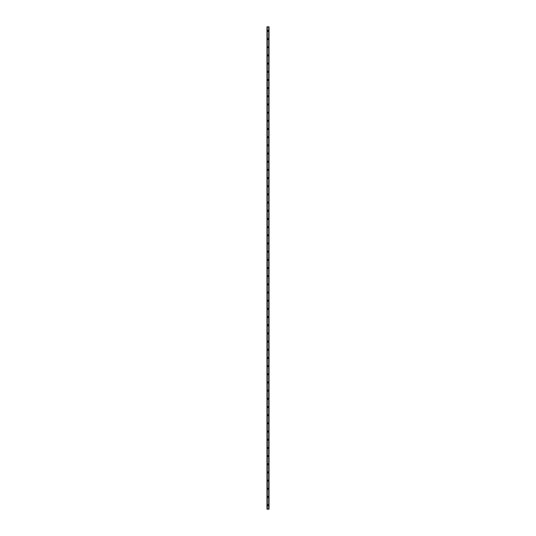 <?xml version="1.0" encoding="UTF-8"?>
<svg xmlns="http://www.w3.org/2000/svg" width="536" height="536" viewBox="0 0 536 536"><rect width="100%" height="100%" fill="white"/><g stroke="black" fill="none" stroke-linecap="round" stroke-linejoin="round"><path stroke-width="0.8" d="M267.491 505.113A0.509 0.509 0 0 1 268 504.604A0.509 0.509 0 0 1 268.509 505.113A0.509 0.509 0 0 1 268 505.622A0.509 0.509 0 0 1 267.491 505.113M267.491 496.932A0.509 0.509 0 0 1 268 496.423A0.509 0.509 0 0 1 268.509 496.932A0.509 0.509 0 0 1 268 497.448A0.509 0.509 0 0 1 267.491 496.932M267.491 488.758A0.509 0.509 0 0 1 268 488.249A0.509 0.509 0 0 1 268.509 488.758A0.509 0.509 0 0 1 268 489.268A0.509 0.509 0 0 1 267.491 488.758M267.491 480.584A0.509 0.509 0 0 1 268 480.075A0.509 0.509 0 0 1 268.509 480.584A0.509 0.509 0 0 1 268 481.094A0.509 0.509 0 0 1 267.491 480.584M267.491 472.404A0.509 0.509 0 0 1 268 471.894A0.509 0.509 0 0 1 268.509 472.404A0.509 0.509 0 0 1 268 472.92A0.509 0.509 0 0 1 267.491 472.404M267.491 464.23A0.509 0.509 0 0 1 268 463.72A0.509 0.509 0 0 1 268.509 464.23A0.509 0.509 0 0 1 268 464.739A0.509 0.509 0 0 1 267.491 464.23M267.491 456.056A0.509 0.509 0 0 1 268 455.546A0.509 0.509 0 0 1 268.509 456.056A0.509 0.509 0 0 1 268 456.565A0.509 0.509 0 0 1 267.491 456.056M267.491 447.875A0.509 0.509 0 0 1 268 447.366A0.509 0.509 0 0 1 268.509 447.875A0.509 0.509 0 0 1 268 448.391A0.509 0.509 0 0 1 267.491 447.875M267.491 439.701A0.509 0.509 0 0 1 268 439.192A0.509 0.509 0 0 1 268.509 439.701A0.509 0.509 0 0 1 268 440.21A0.509 0.509 0 0 1 267.491 439.701M267.491 431.527A0.509 0.509 0 0 1 268 431.018A0.509 0.509 0 0 1 268.509 431.527A0.509 0.509 0 0 1 268 432.036A0.509 0.509 0 0 1 267.491 431.527M267.491 423.346A0.509 0.509 0 0 1 268 422.837A0.509 0.509 0 0 1 268.509 423.346A0.509 0.509 0 0 1 268 423.862A0.509 0.509 0 0 1 267.491 423.346M267.491 415.172A0.509 0.509 0 0 1 268 414.663A0.509 0.509 0 0 1 268.509 415.172A0.509 0.509 0 0 1 268 415.681A0.509 0.509 0 0 1 267.491 415.172M267.491 406.998A0.509 0.509 0 0 1 268 406.482A0.509 0.509 0 0 1 268.509 406.998A0.509 0.509 0 0 1 268 407.507A0.509 0.509 0 0 1 267.491 406.998M267.491 398.817A0.509 0.509 0 0 1 268 398.308A0.509 0.509 0 0 1 268.509 398.817A0.509 0.509 0 0 1 268 399.333A0.509 0.509 0 0 1 267.491 398.817M267.491 390.644A0.509 0.509 0 0 1 268 390.134A0.509 0.509 0 0 1 268.509 390.644A0.509 0.509 0 0 1 268 391.153A0.509 0.509 0 0 1 267.491 390.644M267.491 382.47A0.509 0.509 0 0 1 268 381.954A0.509 0.509 0 0 1 268.509 382.47A0.509 0.509 0 0 1 268 382.979A0.509 0.509 0 0 1 267.491 382.47M267.491 374.289A0.509 0.509 0 0 1 268 373.78A0.509 0.509 0 0 1 268.509 374.289A0.509 0.509 0 0 1 268 374.805A0.509 0.509 0 0 1 267.491 374.289M267.491 366.115A0.509 0.509 0 0 1 268 365.606A0.509 0.509 0 0 1 268.509 366.115A0.509 0.509 0 0 1 268 366.624A0.509 0.509 0 0 1 267.491 366.115M267.491 357.941A0.509 0.509 0 0 1 268 357.425A0.509 0.509 0 0 1 268.509 357.941A0.509 0.509 0 0 1 268 358.45A0.509 0.509 0 0 1 267.491 357.941M267.491 349.76A0.509 0.509 0 0 1 268 349.251A0.509 0.509 0 0 1 268.509 349.76A0.509 0.509 0 0 1 268 350.276A0.509 0.509 0 0 1 267.491 349.76M267.491 341.586A0.509 0.509 0 0 1 268 341.077A0.509 0.509 0 0 1 268.509 341.586A0.509 0.509 0 0 1 268 342.095A0.509 0.509 0 0 1 267.491 341.586M267.491 333.412A0.509 0.509 0 0 1 268 332.896A0.509 0.509 0 0 1 268.509 333.412A0.509 0.509 0 0 1 268 333.921A0.509 0.509 0 0 1 267.491 333.412M267.491 325.231A0.509 0.509 0 0 1 268 324.722A0.509 0.509 0 0 1 268.509 325.231A0.509 0.509 0 0 1 268 325.747A0.509 0.509 0 0 1 267.491 325.231M267.491 317.057A0.509 0.509 0 0 1 268 316.548A0.509 0.509 0 0 1 268.509 317.057A0.509 0.509 0 0 1 268 317.567A0.509 0.509 0 0 1 267.491 317.057M267.491 308.883A0.509 0.509 0 0 1 268 308.368A0.509 0.509 0 0 1 268.509 308.883A0.509 0.509 0 0 1 268 309.393A0.509 0.509 0 0 1 267.491 308.883M267.491 300.703A0.509 0.509 0 0 1 268 300.194A0.509 0.509 0 0 1 268.509 300.703A0.509 0.509 0 0 1 268 301.219A0.509 0.509 0 0 1 267.491 300.703M267.491 292.529A0.509 0.509 0 0 1 268 292.02A0.509 0.509 0 0 1 268.509 292.529A0.509 0.509 0 0 1 268 293.038A0.509 0.509 0 0 1 267.491 292.529M267.491 284.355A0.509 0.509 0 0 1 268 283.839A0.509 0.509 0 0 1 268.509 284.355A0.509 0.509 0 0 1 268 284.864A0.509 0.509 0 0 1 267.491 284.355M267.491 276.174A0.509 0.509 0 0 1 268 275.665A0.509 0.509 0 0 1 268.509 276.174A0.509 0.509 0 0 1 268 276.69A0.509 0.509 0 0 1 267.491 276.174M267.491 268A0.509 0.509 0 0 1 268 267.491A0.509 0.509 0 0 1 268.509 268A0.509 0.509 0 0 1 268 268.509A0.509 0.509 0 0 1 267.491 268M267.491 259.826A0.509 0.509 0 0 1 268 259.31A0.509 0.509 0 0 1 268.509 259.826A0.509 0.509 0 0 1 268 260.335A0.509 0.509 0 0 1 267.491 259.826M267.491 251.645A0.509 0.509 0 0 1 268 251.136A0.509 0.509 0 0 1 268.509 251.645A0.509 0.509 0 0 1 268 252.161A0.509 0.509 0 0 1 267.491 251.645M267.491 243.471A0.509 0.509 0 0 1 268 242.962A0.509 0.509 0 0 1 268.509 243.471A0.509 0.509 0 0 1 268 243.981A0.509 0.509 0 0 1 267.491 243.471M267.491 235.297A0.509 0.509 0 0 1 268 234.781A0.509 0.509 0 0 1 268.509 235.297A0.509 0.509 0 0 1 268 235.806A0.509 0.509 0 0 1 267.491 235.297M267.491 227.117A0.509 0.509 0 0 1 268 226.607A0.509 0.509 0 0 1 268.509 227.117A0.509 0.509 0 0 1 268 227.633A0.509 0.509 0 0 1 267.491 227.117M267.491 218.943A0.509 0.509 0 0 1 268 218.433A0.509 0.509 0 0 1 268.509 218.943A0.509 0.509 0 0 1 268 219.452A0.509 0.509 0 0 1 267.491 218.943M267.491 210.769A0.509 0.509 0 0 1 268 210.253A0.509 0.509 0 0 1 268.509 210.769A0.509 0.509 0 0 1 268 211.278A0.509 0.509 0 0 1 267.491 210.769M267.491 202.588A0.509 0.509 0 0 1 268 202.079A0.509 0.509 0 0 1 268.509 202.588A0.509 0.509 0 0 1 268 203.104A0.509 0.509 0 0 1 267.491 202.588M267.491 194.414A0.509 0.509 0 0 1 268 193.905A0.509 0.509 0 0 1 268.509 194.414A0.509 0.509 0 0 1 268 194.923A0.509 0.509 0 0 1 267.491 194.414M267.491 186.24A0.509 0.509 0 0 1 268 185.724A0.509 0.509 0 0 1 268.509 186.24A0.509 0.509 0 0 1 268 186.749A0.509 0.509 0 0 1 267.491 186.24M267.491 178.059A0.509 0.509 0 0 1 268 177.55A0.509 0.509 0 0 1 268.509 178.059A0.509 0.509 0 0 1 268 178.575A0.509 0.509 0 0 1 267.491 178.059M267.491 169.885A0.509 0.509 0 0 1 268 169.376A0.509 0.509 0 0 1 268.509 169.885A0.509 0.509 0 0 1 268 170.394A0.509 0.509 0 0 1 267.491 169.885M267.491 161.711A0.509 0.509 0 0 1 268 161.195A0.509 0.509 0 0 1 268.509 161.711A0.509 0.509 0 0 1 268 162.22A0.509 0.509 0 0 1 267.491 161.711M267.491 153.531A0.509 0.509 0 0 1 268 153.021A0.509 0.509 0 0 1 268.509 153.531A0.509 0.509 0 0 1 268 154.046A0.509 0.509 0 0 1 267.491 153.531M267.491 145.357A0.509 0.509 0 0 1 268 144.847A0.509 0.509 0 0 1 268.509 145.357A0.509 0.509 0 0 1 268 145.866A0.509 0.509 0 0 1 267.491 145.357M267.491 137.183A0.509 0.509 0 0 1 268 136.667A0.509 0.509 0 0 1 268.509 137.183A0.509 0.509 0 0 1 268 137.692A0.509 0.509 0 0 1 267.491 137.183M267.491 129.002A0.509 0.509 0 0 1 268 128.493A0.509 0.509 0 0 1 268.509 129.002A0.509 0.509 0 0 1 268 129.518A0.509 0.509 0 0 1 267.491 129.002M267.491 120.828A0.509 0.509 0 0 1 268 120.319A0.509 0.509 0 0 1 268.509 120.828A0.509 0.509 0 0 1 268 121.337A0.509 0.509 0 0 1 267.491 120.828M267.491 112.654A0.509 0.509 0 0 1 268 112.138A0.509 0.509 0 0 1 268.509 112.654A0.509 0.509 0 0 1 268 113.163A0.509 0.509 0 0 1 267.491 112.654M267.491 104.473A0.509 0.509 0 0 1 268 103.964A0.509 0.509 0 0 1 268.509 104.473A0.509 0.509 0 0 1 268 104.982A0.509 0.509 0 0 1 267.491 104.473M267.491 96.299A0.509 0.509 0 0 1 268 95.79A0.509 0.509 0 0 1 268.509 96.299A0.509 0.509 0 0 1 268 96.808A0.509 0.509 0 0 1 267.491 96.299M267.491 88.125A0.509 0.509 0 0 1 268 87.609A0.509 0.509 0 0 1 268.509 88.125A0.509 0.509 0 0 1 268 88.634A0.509 0.509 0 0 1 267.491 88.125M267.491 79.944A0.509 0.509 0 0 1 268 79.435A0.509 0.509 0 0 1 268.509 79.944A0.509 0.509 0 0 1 268 80.454A0.509 0.509 0 0 1 267.491 79.944M267.491 71.77A0.509 0.509 0 0 1 268 71.261A0.509 0.509 0 0 1 268.509 71.77A0.509 0.509 0 0 1 268 72.28A0.509 0.509 0 0 1 267.491 71.77M267.491 63.596A0.509 0.509 0 0 1 268 63.081A0.509 0.509 0 0 1 268.509 63.596A0.509 0.509 0 0 1 268 64.106A0.509 0.509 0 0 1 267.491 63.596M267.491 55.416A0.509 0.509 0 0 1 268 54.907A0.509 0.509 0 0 1 268.509 55.416A0.509 0.509 0 0 1 268 55.925A0.509 0.509 0 0 1 267.491 55.416M267.491 47.242A0.509 0.509 0 0 1 268 46.733A0.509 0.509 0 0 1 268.509 47.242A0.509 0.509 0 0 1 268 47.751A0.509 0.509 0 0 1 267.491 47.242M267.491 39.068A0.509 0.509 0 0 1 268 38.552A0.509 0.509 0 0 1 268.509 39.068A0.509 0.509 0 0 1 268 39.577A0.509 0.509 0 0 1 267.491 39.068M267.491 30.887A0.509 0.509 0 0 1 268 30.378A0.509 0.509 0 0 1 268.509 30.887A0.509 0.509 0 0 1 268 31.396A0.509 0.509 0 0 1 267.491 30.887M268.884 26.8L266.975 26.8L266.975 509.2L269.025 509.2L269.025 26.8L268.884 509.2M268.925 26.8L268.925 509.2L268.925 26.8M268.69 509.2L268.717 26.8M267.31 509.2L267.31 26.8M267.075 509.2L267.075 26.8L267.075 509.2M267.015 509.2L267.015 26.8L267.035 509.2M266.975 26.8L266.975 509.2M267.116 26.8L267.116 509.2"/></g></svg>
